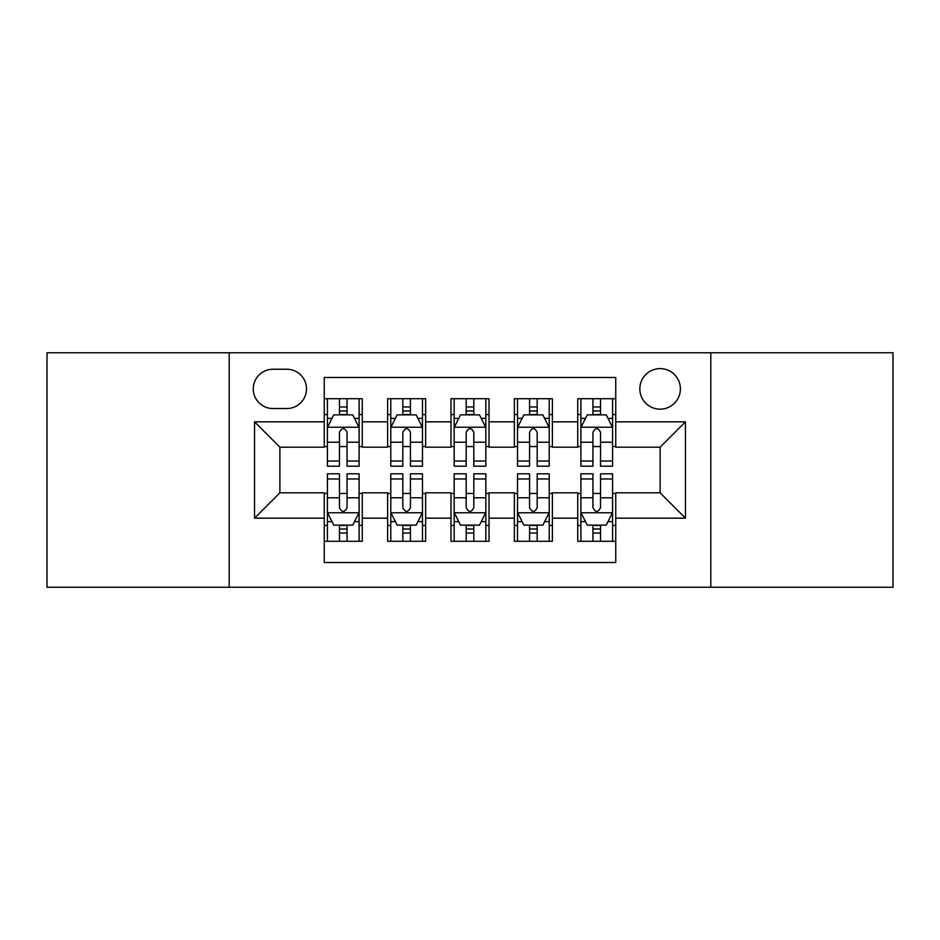 <?xml version="1.0" encoding="UTF-8"?>
<svg xmlns="http://www.w3.org/2000/svg" width="940" height="940" viewBox="0 0 940 940"><rect width="100%" height="100%" fill="white"/><g stroke="black" fill="none" stroke-linecap="round" stroke-linejoin="round"><path stroke-width="1.41" d="M660.115 368.609A20.281 20.281 0 0 0 639.834 388.89A20.281 20.281 0 0 0 660.115 409.159A20.281 20.281 0 0 0 680.395 388.89A20.281 20.281 0 0 0 660.115 368.609M710.805 587.241L893 587.241L893 352.759L710.805 352.759L710.805 587.241L229.196 587.241L229.196 352.759L47 352.759L47 587.241L229.196 587.241M615.747 398.713L577.736 398.713L577.736 421.837L552.379 421.837L552.379 447.181L577.736 447.181L577.736 421.837M552.379 421.837L552.379 398.713L514.356 398.713L514.356 421.837L489.012 421.837L489.012 447.181L514.356 447.181L514.356 421.837M489.012 421.837L489.012 398.713L450.988 398.713L450.988 421.837L425.644 421.837L425.644 447.181L450.988 447.181L450.988 421.837M425.644 421.837L425.644 398.713L387.621 398.713L387.621 447.181L362.264 447.181L362.264 398.713L324.253 398.713M324.253 541.287L362.264 541.287L362.264 492.819L387.621 492.819L387.621 541.287L425.644 541.287L425.644 492.819L450.988 492.819L450.988 518.163L425.644 518.163M450.988 518.163L450.988 541.287L489.012 541.287L489.012 492.819L514.356 492.819L514.356 518.163L489.012 518.163M514.356 518.163L514.356 541.287L552.379 541.287L552.379 492.819L577.736 492.819L577.736 518.163L552.379 518.163M272.917 408.536L286.853 408.536A19.646 19.646 0 0 0 306.499 388.89A19.646 19.646 0 0 0 286.853 369.244L272.917 369.244A19.646 19.646 0 0 0 253.271 388.89A19.646 19.646 0 0 0 272.917 408.536M710.805 352.759L229.196 352.759M615.747 421.837L615.747 377.481L324.253 377.481L324.253 447.181L279.885 447.181L279.885 492.819L324.253 492.819L324.253 562.519L615.747 562.519L615.747 492.819L660.115 492.819L660.115 447.181L615.747 447.181L615.747 421.837L685.46 421.837L685.46 518.163L615.747 518.163M324.253 518.163L254.54 518.163L254.54 421.837L324.253 421.837M577.736 518.163L577.736 541.287L615.747 541.287M324.253 414.552L327.414 414.552M339.457 414.552L347.06 414.552M359.103 414.552L362.264 414.552M324.253 446.547L327.414 446.547M339.457 446.547L347.06 446.547M359.103 446.547L362.264 446.547M324.253 493.453L327.414 493.453M339.457 493.453L347.06 493.453M359.103 493.453L362.264 493.453M324.253 525.448L327.414 525.448M339.457 525.448L347.06 525.448M359.103 525.448L362.264 525.448M387.621 446.547L390.781 446.547M402.825 446.547L410.428 446.547M422.471 446.547L425.644 446.547M387.621 414.552L390.781 414.552M402.825 414.552L410.428 414.552M422.471 414.552L425.644 414.552M387.621 493.453L390.781 493.453M402.825 493.453L410.428 493.453M422.471 493.453L425.644 493.453M387.621 525.448L390.781 525.448M402.825 525.448L410.428 525.448M422.471 525.448L425.644 525.448M450.988 493.453L454.161 493.453M466.193 493.453L473.807 493.453M485.839 493.453L489.012 493.453M450.988 525.448L454.161 525.448M466.193 525.448L473.807 525.448M485.839 525.448L489.012 525.448M450.988 414.552L454.161 414.552M466.193 414.552L473.807 414.552M485.839 414.552L489.012 414.552M450.988 446.547L454.161 446.547M466.193 446.547L473.807 446.547M485.839 446.547L489.012 446.547M514.356 493.453L517.529 493.453M529.572 493.453L537.175 493.453M549.219 493.453L552.379 493.453M514.356 525.448L517.529 525.448M529.572 525.448L537.175 525.448M549.219 525.448L552.379 525.448M514.356 414.552L517.529 414.552M529.572 414.552L537.175 414.552M549.219 414.552L552.379 414.552M514.356 446.547L517.529 446.547M529.572 446.547L537.175 446.547M549.219 446.547L552.379 446.547M577.736 493.453L580.897 493.453M592.94 493.453L600.543 493.453M612.586 493.453L615.747 493.453M577.736 525.448L580.897 525.448M592.94 525.448L600.543 525.448M612.586 525.448L615.747 525.448M577.736 414.552L580.897 414.552M592.94 414.552L600.543 414.552M612.586 414.552L615.747 414.552M577.736 446.547L580.897 446.547M592.94 446.547L600.543 446.547M612.586 446.547L615.747 446.547M279.885 447.181L254.54 421.837M279.885 492.819L254.54 518.163M685.46 421.837L660.115 447.181M685.46 518.163L660.115 492.819M347.06 406.95L339.457 406.95M359.103 461.035L347.06 461.035L347.06 466.193L359.103 466.193L359.103 427.547L352.759 414.869L333.747 414.869L327.414 427.547L327.414 466.193L339.457 466.193L339.457 461.035L327.414 461.035M327.414 427.547L327.414 398.713M359.103 427.547L359.103 398.713M339.457 414.869L339.457 398.713M347.06 398.713L347.06 414.869M347.06 461.035L347.06 432.294C344.534 427.406 341.995 427.406 339.457 432.294L339.457 461.035M339.457 533.051L347.06 533.051M327.414 478.965L339.457 478.965L339.457 473.807L327.414 473.807L327.414 512.453L333.747 525.131L352.759 525.131L359.103 512.453L359.103 473.807L347.06 473.807L347.06 478.965L359.103 478.965M359.103 512.453L359.103 541.287M327.414 512.453L327.414 541.287M347.06 525.131L347.06 541.287M339.457 541.287L339.457 525.131M339.457 478.965L339.457 507.706C341.984 512.594 344.522 512.594 347.06 507.706L347.06 478.965M410.428 406.95L402.825 406.95M422.471 461.035L410.428 461.035L410.428 466.193L422.471 466.193L422.471 427.547L416.138 414.869L397.127 414.869L390.781 427.547L390.781 466.193L402.825 466.193L402.825 461.035L390.781 461.035M390.781 427.547L390.781 398.713M422.471 427.547L422.471 398.713M402.825 414.869L402.825 398.713M410.428 398.713L410.428 414.869M410.428 461.035L410.428 432.294C407.901 427.406 405.363 427.406 402.825 432.294L402.825 461.035M473.807 406.95L466.193 406.95M485.839 461.035L473.807 461.035L473.807 466.193L485.839 466.193L485.839 427.547L479.506 414.869L460.494 414.869L454.161 427.547L454.161 466.193L466.193 466.193L466.193 461.035L454.161 461.035M454.161 427.547L454.161 398.713M485.839 427.547L485.839 398.713M466.193 414.869L466.193 398.713M473.807 398.713L473.807 414.869M473.807 461.035L473.807 432.294C471.269 427.406 468.731 427.406 466.193 432.294L466.193 461.035M537.175 406.95L529.572 406.95M549.219 461.035L537.175 461.035L537.175 466.193L549.219 466.193L549.219 427.547L542.874 414.869L523.862 414.869L517.529 427.547L517.529 466.193L529.572 466.193L529.572 461.035L517.529 461.035M517.529 427.547L517.529 398.713M549.219 427.547L549.219 398.713M529.572 414.869L529.572 398.713M537.175 398.713L537.175 414.869M537.175 461.035L537.175 432.294C534.637 427.406 532.111 427.406 529.572 432.294L529.572 461.035M600.543 406.95L592.94 406.95M612.586 461.035L600.543 461.035L600.543 466.193L612.586 466.193L612.586 427.547L606.253 414.869L587.241 414.869L580.897 427.547L580.897 466.193L592.94 466.193L592.94 461.035L580.897 461.035M580.897 427.547L580.897 398.713M612.586 427.547L612.586 398.713M592.94 414.869L592.94 398.713M600.543 398.713L600.543 414.869M600.543 461.035L600.543 432.294C598.016 427.406 595.478 427.406 592.94 432.294L592.94 461.035M402.825 533.051L410.428 533.051M390.781 478.965L402.825 478.965L402.825 473.807L390.781 473.807L390.781 512.453L397.127 525.131L416.138 525.131L422.471 512.453L422.471 473.807L410.428 473.807L410.428 478.965L422.471 478.965M422.471 512.453L422.471 541.287M390.781 512.453L390.781 541.287M410.428 525.131L410.428 541.287M402.825 541.287L402.825 525.131M402.825 478.965L402.825 507.706C405.363 512.594 407.889 512.594 410.428 507.706L410.428 478.965M466.193 533.051L473.807 533.051M454.161 478.965L466.193 478.965L466.193 473.807L454.161 473.807L454.161 512.453L460.494 525.131L479.506 525.131L485.839 512.453L485.839 473.807L473.807 473.807L473.807 478.965L485.839 478.965M485.839 512.453L485.839 541.287M454.161 512.453L454.161 541.287M473.807 525.131L473.807 541.287M466.193 541.287L466.193 525.131M466.193 478.965L466.193 507.706C468.731 512.594 471.269 512.594 473.807 507.706L473.807 478.965M529.572 533.051L537.175 533.051M517.529 478.965L529.572 478.965L529.572 473.807L517.529 473.807L517.529 512.453L523.862 525.131L542.874 525.131L549.219 512.453L549.219 473.807L537.175 473.807L537.175 478.965L549.219 478.965M549.219 512.453L549.219 541.287M517.529 512.453L517.529 541.287M537.175 525.131L537.175 541.287M529.572 541.287L529.572 525.131M529.572 478.965L529.572 507.706C532.099 512.594 534.637 512.594 537.175 507.706L537.175 478.965M592.94 533.051L600.543 533.051M580.897 478.965L592.94 478.965L592.94 473.807L580.897 473.807L580.897 512.453L587.241 525.131L606.253 525.131L612.586 512.453L612.586 473.807L600.543 473.807L600.543 478.965L612.586 478.965M612.586 512.453L612.586 541.287M580.897 512.453L580.897 541.287M600.543 525.131L600.543 541.287M592.94 541.287L592.94 525.131M592.94 478.965L592.94 507.706C595.466 512.594 598.005 512.594 600.543 507.706L600.543 478.965M387.621 518.163L362.264 518.163M387.621 421.837L362.264 421.837M358.939 427.23L327.578 427.23M327.414 418.359L332.008 418.359M354.509 418.359L359.103 418.359M339.457 442.235L327.414 442.235M359.103 442.235L347.06 442.235M347.06 410.98L339.457 410.98M327.578 512.77L358.939 512.77M359.103 521.641L354.509 521.641M332.008 521.641L327.414 521.641M347.06 497.765L359.103 497.765M327.414 497.765L339.457 497.765M339.457 529.02L347.06 529.02M422.319 427.23L390.946 427.23M390.781 418.359L395.376 418.359M417.877 418.359L422.471 418.359M402.825 442.235L390.781 442.235M422.471 442.235L410.428 442.235M410.428 410.98L402.825 410.98M485.686 427.23L454.314 427.23M454.161 418.359L458.755 418.359M481.245 418.359L485.839 418.359M466.193 442.235L454.161 442.235M485.839 442.235L473.807 442.235M473.807 410.98L466.193 410.98M549.054 427.23L517.682 427.23M517.529 418.359L522.123 418.359M544.624 418.359L549.219 418.359M529.572 442.235L517.529 442.235M549.219 442.235L537.175 442.235M537.175 410.98L529.572 410.98M612.422 427.23L581.061 427.23M580.897 418.359L585.491 418.359M607.992 418.359L612.586 418.359M592.94 442.235L580.897 442.235M612.586 442.235L600.543 442.235M600.543 410.98L592.94 410.98M390.946 512.77L422.319 512.77M422.471 521.641L417.877 521.641M395.376 521.641L390.781 521.641M410.428 497.765L422.471 497.765M390.781 497.765L402.825 497.765M402.825 529.02L410.428 529.02M454.314 512.77L485.686 512.77M485.839 521.641L481.245 521.641M458.755 521.641L454.161 521.641M473.807 497.765L485.839 497.765M454.161 497.765L466.193 497.765M466.193 529.02L473.807 529.02M517.682 512.77L549.054 512.77M549.219 521.641L544.624 521.641M522.123 521.641L517.529 521.641M537.175 497.765L549.219 497.765M517.529 497.765L529.572 497.765M529.572 529.02L537.175 529.02M581.061 512.77L612.422 512.77M612.586 521.641L607.992 521.641M585.491 521.641L580.897 521.641M600.543 497.765L612.586 497.765M580.897 497.765L592.94 497.765M592.94 529.02L600.543 529.02"/></g></svg>

